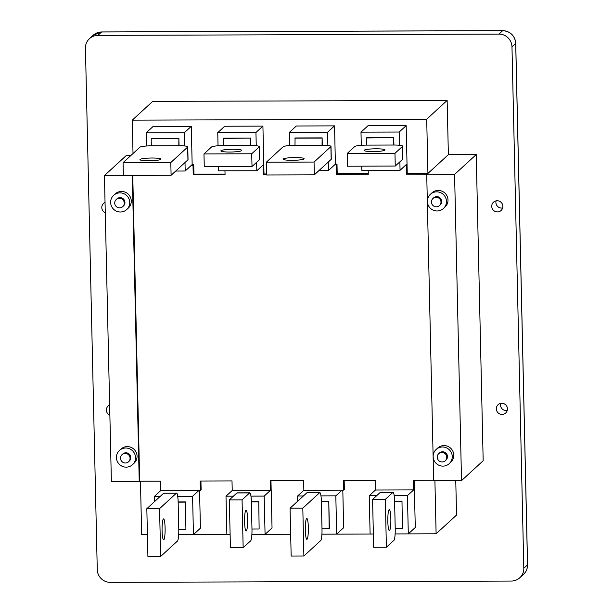 <?xml version="1.0" encoding="UTF-8"?>
<svg xmlns="http://www.w3.org/2000/svg" width="613" height="613" viewBox="0 0 613 613"><rect width="100%" height="100%" fill="white"/><g stroke="black" fill="none" stroke-linecap="round" stroke-linejoin="round"><path stroke-width="0.92" d="M523.808 568.251A12.873 12.62 47.5 0 1 511.372 581.055L110.294 582.35A12.873 12.62 47.5 0 1 97.268 569.63L85.437 48.182A12.873 12.62 47.5 0 1 97.881 35.385L498.959 34.09A12.873 12.62 47.5 0 1 511.978 46.803L523.808 568.251L527.525 564.841A12.873 12.62 47.5 0 1 523.502 574.366L519.786 577.775M147.419 534.735L141.672 534.758L140.454 481.22M133.021 153.541L132.262 120.148L152.698 101.39L447.138 100.44L448.371 154.66L427.935 173.418L426.702 119.198L132.262 120.148M109.873 415.246A5.632 5.525 47.5 0 1 109.635 404.994M105.275 212.726A5.632 5.525 47.5 0 1 105.045 202.474M507.464 408.833A5.632 5.525 47.5 0 1 499.733 413.951A5.632 5.525 47.5 0 1 498.085 404.703A5.632 5.525 47.5 0 1 507.464 408.833M507.25 410.488A5.632 5.525 47.5 0 1 500.714 403.369M502.867 206.313A5.632 5.525 47.5 0 1 495.135 211.431A5.632 5.525 47.5 0 1 493.488 202.183A5.632 5.525 47.5 0 1 502.867 206.313M502.652 207.968A5.632 5.525 47.5 0 1 496.116 200.849M455.765 480.623L456.547 515.05L436.111 533.8L395.132 533.938L408.304 533.885L407.438 495.618L394.182 495.656M344.177 480.561L344.376 489.45L343.632 490.132L343.418 480.561L375.248 480.462L375.462 490.025L369.241 495.741L370.106 534.007L373.363 534L321.917 534.176M290.662 534.275L251.889 534.398L265.069 534.352L264.195 496.078L250.939 496.124M200.934 481.021L201.133 489.91L200.39 490.592L200.175 481.029L232.005 480.921L232.227 490.492L225.998 496.201L226.871 534.475L230.12 534.467L178.674 534.636M436.111 533.8L434.908 480.692M447.138 100.44L426.702 119.198M302.807 508.162L319.641 492.706L306.914 492.752L290.072 508.2L291.16 556.045L303.887 555.999L302.807 508.162L290.072 508.2M393.056 492.377A10.459 1.525 -90.2 0 0 392.856 492.469L385.309 499.396L372.574 499.442L380.121 492.515A10.459 1.525 -90.2 0 1 380.328 492.423L393.056 492.377A10.459 1.525 -90.2 0 1 394.603 501.449L395.216 528.559L402.381 528.536L401.998 501.212L394.596 501.242M307.067 539.248A10.459 1.525 89.8 0 0 308.354 528.184A10.459 1.525 89.8 0 0 306.799 518.429A10.459 1.525 89.8 0 0 306.6 518.521A10.459 1.525 89.8 0 0 305.312 529.578A10.459 1.525 89.8 0 0 306.868 539.34A10.459 1.525 89.8 0 0 307.067 539.248M175.732 171.035L185.195 171.004L192.16 164.606L191.294 126.339L153.097 126.462L146.132 132.852L184.329 132.73L191.294 126.339M401.998 501.212L402.381 528.536M329.166 528.774L328.783 501.449L329.396 528.559L322.001 528.797A10.459 1.525 -90.2 0 1 320.729 540.551L303.887 555.999M328.553 501.664L321.388 501.687L322.001 528.797M328.783 501.449L321.381 501.472M265.069 534.352L272.034 527.954L271.168 489.687L264.195 496.078M408.304 533.885L415.277 527.494L414.403 489.22L407.438 495.618M376.635 495.718L369.241 495.741M198.804 490.599L192.574 496.308L177.724 496.361M160.177 496.415L154.376 496.438L160.606 490.722L200.39 490.592M395.216 528.559A10.459 1.525 -90.2 0 1 393.944 540.314L386.397 547.24L373.662 547.279L372.574 499.442M306.914 492.752A10.459 1.525 -90.2 0 1 307.113 492.66L319.848 492.614A10.459 1.525 -90.2 0 1 321.388 501.687M218.519 166.636L218.619 170.897L256.816 170.774L263.782 164.376L262.916 126.109L224.718 126.232L217.753 132.623L218.044 145.771M399.868 161.832L400.059 170.307L407.024 163.916L406.158 125.642L399.186 132.04L399.492 145.273M318.967 170.567L328.438 170.537L335.403 164.146L334.537 125.872L296.34 125.994L289.367 132.393L327.564 132.27L334.537 125.872M342.046 490.132L335.817 495.848L320.967 495.894M342.805 490.132L343.655 527.724L336.69 534.122L335.817 495.848M243.154 547.7L242.066 499.863L229.331 499.901L230.419 547.746L243.154 547.7L250.702 540.773A10.459 1.525 -90.2 0 0 251.974 529.027L259.138 529.004L258.755 501.679L251.353 501.702M386.397 547.24L385.309 499.396M390.841 518.736A10.459 1.525 -90.2 0 1 389.37 530.582A10.459 1.525 -90.2 0 1 387.822 521.51A10.459 1.525 -90.2 0 1 389.301 509.664A10.459 1.525 -90.2 0 1 390.841 518.736M361.762 166.169L361.862 170.429L400.059 170.307M394.603 501.449L401.76 501.426M303.42 495.955L297.619 495.971L303.849 490.262L303.627 480.692L270.203 480.799L270.425 490.369L232.227 490.492M406.158 125.642L367.961 125.765L360.988 132.163L361.287 145.312M204.267 166.682L252.012 166.521L251.721 153.771L203.976 153.924L204.267 166.682M250.671 145.488L250.502 138.101L223.446 138.186L223.377 145.58A10.459 1.364 -1.3 0 0 211.523 146.997L203.976 153.924M178.766 529.264L185.923 529.241L185.31 502.131L178.145 502.154L178.766 529.264A10.459 1.525 -90.2 0 1 177.486 541.011L160.652 556.466L159.564 508.629L146.829 508.667L147.917 556.504L160.652 556.466M233.392 496.178L225.998 496.201M185.195 171.004L185.003 162.522M184.628 145.971L184.329 132.73M146.132 132.852L146.43 146.009M178.812 145.718L178.881 138.331L151.825 138.415L151.756 145.81A10.459 1.364 178.7 0 0 139.902 147.227L123.06 162.683L123.351 175.441L171.096 175.28L187.938 159.832L187.647 147.074A10.459 1.364 178.7 0 0 187.762 146.867A10.459 1.364 178.7 0 0 178.812 145.718L151.756 145.81M178.881 138.331L179.05 145.718M187.762 146.867L188.045 159.625A10.459 1.364 178.7 0 1 187.938 159.832M123.06 162.683L170.812 162.529L187.647 147.074M160.767 159.372A10.459 1.364 -1.3 0 0 160.874 159.165A10.459 1.364 -1.3 0 0 151.158 158.024A10.459 1.364 -1.3 0 0 140.078 159.441A10.459 1.364 -1.3 0 0 139.963 159.641A10.459 1.364 -1.3 0 0 149.679 160.782A10.459 1.364 -1.3 0 0 160.767 159.372M170.812 162.529L171.096 175.28M178.651 138.546L151.595 138.63M262.916 126.109L255.95 132.5L256.249 145.733M256.625 162.292L256.816 170.774M217.753 132.623L255.95 132.5M250.502 138.101L223.216 138.4M250.273 138.316L250.433 145.488L223.377 145.58M252.012 166.521L259.56 159.595A10.459 1.364 -1.3 0 0 259.667 159.395L259.376 146.637A10.459 1.364 -1.3 0 0 250.433 145.488M232.84 149.266A10.459 1.364 -1.3 0 0 220.879 150.882A10.459 1.364 -1.3 0 0 229.821 152.032A10.459 1.364 -1.3 0 0 241.783 150.407A10.459 1.364 -1.3 0 0 232.84 149.266M259.56 159.595L259.268 146.844L251.721 153.771M328.438 170.537L328.246 162.062M327.871 145.503L327.564 132.27M297.619 495.971L297.742 501.166M321.917 534.168L336.69 534.122M289.367 132.393L289.665 145.542M322.055 145.258L322.124 137.871L295.068 137.956L294.999 145.342A10.459 1.364 178.7 0 0 283.145 146.76L266.303 162.215L266.594 174.973L314.339 174.82L331.181 159.365L330.89 146.607A10.459 1.364 178.7 0 0 330.997 146.407A10.459 1.364 178.7 0 0 322.055 145.258L294.999 145.342M322.124 137.871L322.292 145.258M330.997 146.407L331.288 159.165A10.459 1.364 178.7 0 1 331.181 159.365M266.303 162.215L314.048 162.062L330.89 146.607M304.01 158.913A10.459 1.364 -1.3 0 0 304.117 158.706A10.459 1.364 -1.3 0 0 294.401 157.564A10.459 1.364 -1.3 0 0 283.313 158.974A10.459 1.364 -1.3 0 0 283.206 159.181A10.459 1.364 -1.3 0 0 292.922 160.322A10.459 1.364 -1.3 0 0 304.01 158.913M314.048 162.062L314.339 174.82M321.894 138.078L294.838 138.17M347.502 166.215L347.219 153.457L394.964 153.304L395.255 166.062L347.502 166.215M393.914 145.028L393.745 137.634L366.689 137.726L366.62 145.112A10.459 1.364 -1.3 0 0 354.766 146.53L347.219 153.457M360.988 132.163L399.186 132.04M393.745 137.634L366.459 137.94M393.515 137.848L393.676 145.028L366.62 145.112M395.255 166.062L402.802 159.135A10.459 1.364 -1.3 0 0 402.91 158.928L402.618 146.17A10.459 1.364 -1.3 0 0 393.676 145.028M376.083 148.798A10.459 1.364 -1.3 0 0 364.114 150.423A10.459 1.364 -1.3 0 0 373.064 151.572A10.459 1.364 -1.3 0 0 385.025 149.947A10.459 1.364 -1.3 0 0 376.083 148.798M402.802 159.135L402.511 146.377L394.964 153.304M199.562 490.599L200.413 528.191L193.447 534.582L192.574 496.308M154.376 496.438L154.499 501.633M185.923 529.241L185.54 501.917L178.145 501.94M178.674 534.628L193.447 534.582M159.564 508.629L176.406 493.174A10.459 1.525 -90.2 0 1 176.605 493.082A10.459 1.525 -90.2 0 1 178.145 502.154M176.406 493.174L163.671 493.212A10.459 1.525 -90.2 0 1 163.87 493.12L176.605 493.082M163.824 539.716A10.459 1.525 89.8 0 0 165.112 528.651A10.459 1.525 89.8 0 0 163.556 518.889A10.459 1.525 89.8 0 0 163.357 518.981A10.459 1.525 89.8 0 0 162.07 530.046A10.459 1.525 89.8 0 0 163.625 539.808A10.459 1.525 89.8 0 0 163.824 539.716M163.671 493.212L146.829 508.667M259.138 529.004L258.755 501.679M242.066 499.863L249.614 492.936A10.459 1.525 -90.2 0 1 249.813 492.844A10.459 1.525 -90.2 0 1 251.361 501.917L258.525 501.894M251.361 501.917L251.974 529.027M247.606 519.196A10.459 1.525 -90.2 0 1 246.127 531.042A10.459 1.525 -90.2 0 1 244.587 521.97A10.459 1.525 -90.2 0 1 246.058 510.131A10.459 1.525 -90.2 0 1 247.606 519.196M249.614 492.936L236.879 492.975L229.331 499.901M236.879 492.975A10.459 1.525 -90.2 0 1 237.085 492.883L249.813 492.844M130.684 155.687L126.079 155.702L104.432 175.563L111.382 481.741L139.235 481.649L139.695 481.22L132.753 175.41M191.417 165.288L193.011 165.288L193.754 164.606L192.16 164.606M132.354 175.41L104.432 175.563M476.224 154.568L454.578 174.429L461.528 480.607L483.174 460.738L476.224 154.568L448.371 154.66M407.239 173.479L406.496 174.161L406.281 164.598L407.024 163.916L407.239 173.479L427.935 173.418M337.211 173.709L336.468 174.391L336.253 164.82L336.997 164.138L337.211 173.709L368.283 173.609M414.204 480.331L414.403 489.22L413.66 489.902L375.462 490.025M433.659 480.27L413.446 480.331L413.66 489.902M343.632 490.132L303.849 490.262M454.578 174.429L406.496 174.161M368.214 170.414L368.298 174.284L336.468 174.391M334.66 164.828L336.253 164.82M266.586 174.613L263.261 174.628L263.038 165.058L263.782 164.376L264.004 173.946L263.261 174.628M224.971 170.874L225.063 174.751L193.225 174.851L193.011 165.288M160.606 490.722L160.384 481.151L139.695 481.22M132.285 175.479L139.235 481.649M119.451 450.463L120.983 449.061A9.655 9.463 47.5 0 1 136.354 452.723A9.655 9.463 47.5 0 1 134.04 463.282L132.508 464.685A9.655 9.463 47.5 0 1 117.137 461.022A9.655 9.463 47.5 0 1 125.765 448.011A9.655 9.463 47.5 0 1 132.508 464.685M113.666 195.325L115.198 193.915A9.655 9.463 47.5 0 1 130.569 197.585A9.655 9.463 47.5 0 1 128.247 208.136L126.715 209.546A9.655 9.463 47.5 0 1 111.344 205.876A9.655 9.463 47.5 0 1 119.972 192.865A9.655 9.463 47.5 0 1 126.715 209.546M270.961 480.799L271.168 489.687L270.425 490.369M461.528 480.607L433.675 480.692L426.725 174.521M430.387 194.298L431.92 192.888A9.655 9.463 47.5 0 1 447.291 196.558A9.655 9.463 47.5 0 1 444.969 207.11L443.437 208.52A9.655 9.463 47.5 0 1 428.066 204.849A9.655 9.463 47.5 0 1 436.694 191.838A9.655 9.463 47.5 0 1 443.437 208.52M436.172 449.436L437.705 448.034A9.655 9.463 47.5 0 1 453.076 451.704A9.655 9.463 47.5 0 1 450.762 462.256L449.229 463.666A9.655 9.463 47.5 0 1 433.858 459.995A9.655 9.463 47.5 0 1 442.486 446.984A9.655 9.463 47.5 0 1 449.229 463.666M266.571 173.939L264.004 173.946M193.754 164.606L193.969 174.169L193.225 174.851M225.048 174.069L193.969 174.169M336.997 164.138L335.403 164.146M432.954 198.489L433.652 197.853A4.827 4.735 47.5 0 1 441.337 199.685A4.827 4.735 47.5 0 1 440.172 204.964L439.475 205.6A4.827 4.735 47.5 0 1 431.79 203.769A4.827 4.735 47.5 0 1 436.104 197.263A4.827 4.735 47.5 0 1 439.475 205.6M438.739 453.635L439.437 452.992A4.827 4.735 47.5 0 1 447.122 454.831A4.827 4.735 47.5 0 1 445.965 460.11L445.268 460.746A4.827 4.735 47.5 0 1 437.582 458.915A4.827 4.735 47.5 0 1 441.896 452.409A4.827 4.735 47.5 0 1 445.268 460.746M122.018 454.662L122.715 454.018A4.827 4.735 47.5 0 1 130.4 455.857A4.827 4.735 47.5 0 1 129.243 461.129L128.546 461.773A4.827 4.735 47.5 0 1 120.861 459.934A4.827 4.735 47.5 0 1 125.175 453.428A4.827 4.735 47.5 0 1 128.546 461.773M116.232 199.516L116.922 198.88A4.827 4.735 47.5 0 1 124.608 200.712A4.827 4.735 47.5 0 1 123.451 205.991L122.753 206.627A4.827 4.735 47.5 0 1 115.068 204.796A4.827 4.735 47.5 0 1 119.382 198.29A4.827 4.735 47.5 0 1 122.753 206.627M89.467 38.665L93.184 35.248A12.873 12.62 47.5 0 1 101.597 31.976L97.881 35.385M511.978 46.803L515.694 43.393A12.873 12.62 47.5 0 0 502.675 30.681A3.218 0.467 -90.2 0 1 502.737 30.65L101.658 31.945A3.218 0.467 -90.2 0 0 101.597 31.976L502.675 30.681L498.959 34.09M527.525 564.719A3.218 0.421 178.7 0 1 527.563 564.78A3.218 0.421 178.7 0 1 527.525 564.841L515.694 43.393A3.218 0.421 178.7 0 0 515.732 43.331C514.805 35.6 510.476 31.378 502.737 30.65M392.856 492.469L380.121 492.515M93.184 35.248L101.658 31.945A3.218 0.467 -90.2 0 1 101.72 31.976M523.502 574.366C526.23 571.768 527.578 568.573 527.563 564.78L515.732 43.331"/></g></svg>
